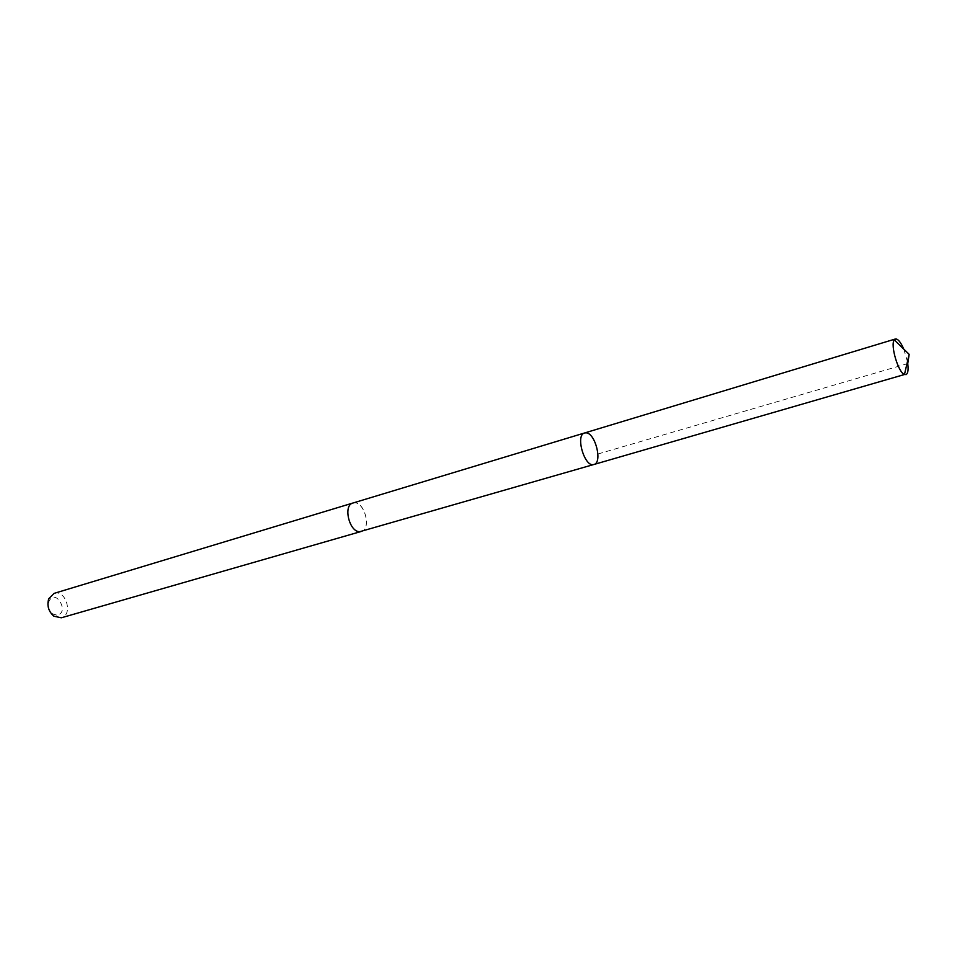 <?xml version="1.0" encoding="UTF-8"?>
<svg xmlns="http://www.w3.org/2000/svg" width="957" height="957" viewBox="0 0 957 957"><rect width="100%" height="100%" fill="white"/><g stroke="black" fill="none" stroke-linecap="round" stroke-linejoin="round"><path stroke-width="0.72" stroke-dasharray="4.79 3.59" d="M593.914 464.48C602.826 462.745 595.314 432.779 585.995 432.827L584.607 432.971M903.755 349.102L907.451 361.65M352.906 503.035L354.473 502.808C364.988 502.126 371.46 529.257 361.291 531.434M353.169 502.951C363.672 499.674 372.153 528.42 361.555 531.362M54.118 593.364C65.877 589.213 73.45 614.896 61.32 617.791M56.822 615.148L52.599 613.832C48.771 610.47 47.539 606.331 48.939 601.427C55.458 587.239 70.304 613.186 56.822 615.148M597.946 453.989L907.762 363.588M52.599 613.832L53.903 616.212M48.939 601.427L48.735 598.711"/><path stroke-width="1.44" d="M361.555 531.362L359.928 531.649C349.437 532.654 342.726 505.248 352.906 503.035L584.607 432.971C574.978 434.98 584.727 468.021 593.914 464.48C602.826 462.745 595.314 432.779 585.995 432.827L584.607 432.971C574.978 434.98 584.727 468.021 593.914 464.48L904.473 374.522C898.276 372.608 890.094 344.879 894.269 339.914L896.41 339.005C898.755 339.831 901.195 343.204 903.755 349.102M907.451 361.65C908.672 369.235 908.157 373.577 905.908 374.689M593.914 464.48L359.928 531.649C349.437 532.666 342.726 505.236 352.906 503.023L353.169 502.951M361.291 531.446L61.32 617.791L53.903 616.212C48.496 611.475 46.773 605.637 48.735 598.711L54.118 593.364L352.906 503.023M907.762 363.588L909.15 354.329L894.269 339.914M584.607 432.971L895.381 338.993M909.15 354.329L904.473 374.522"/></g></svg>
